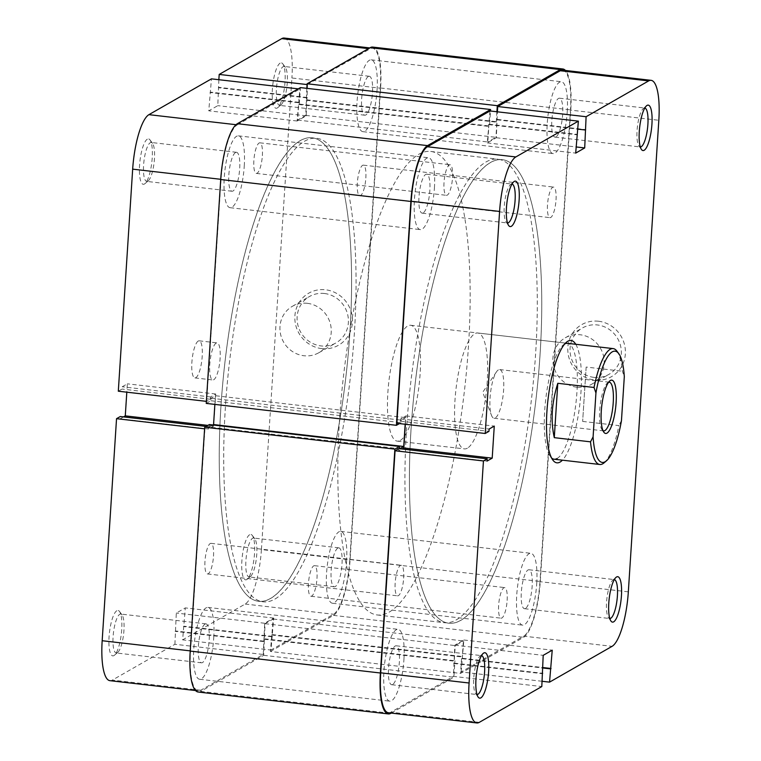 <?xml version="1.0" encoding="UTF-8"?>
<svg xmlns="http://www.w3.org/2000/svg" width="761" height="761" viewBox="0 0 761 761"><rect width="100%" height="100%" fill="white"/><g stroke="black" fill="none" stroke-linecap="round" stroke-linejoin="round"><path stroke-width="0.57" stroke-dasharray="3.81 2.85" d="M452.538 177.598A15.401 4.024 96.6 0 0 450.046 164.737A15.401 4.024 96.6 0 0 444.024 182.469A15.401 4.024 96.6 0 0 446.517 195.33A15.401 4.024 96.6 0 0 452.538 177.598M262.364 155.682A15.401 4.024 96.6 0 0 259.872 142.821A15.401 4.024 96.6 0 0 253.86 160.552A15.401 4.024 96.6 0 0 256.352 173.413A15.401 4.024 96.6 0 0 262.364 155.682M403.663 578.122A15.401 4.024 96.6 0 0 401.171 565.261A15.401 4.024 96.6 0 0 395.159 582.993A15.401 4.024 96.6 0 0 397.651 595.853A15.401 4.024 96.6 0 0 403.663 578.122M213.499 556.205A15.401 4.024 96.6 0 0 211.006 543.344A15.401 4.024 96.6 0 0 204.985 561.076A15.401 4.024 96.6 0 0 207.477 573.937A15.401 4.024 96.6 0 0 213.499 556.205M507.14 600.448A15.401 4.024 96.6 0 0 504.648 587.587A15.401 4.024 96.6 0 0 498.636 605.318A15.401 4.024 96.6 0 0 501.128 618.179A15.401 4.024 96.6 0 0 507.14 600.448M316.976 578.531A15.401 4.024 96.6 0 0 314.483 565.67A15.401 4.024 96.6 0 0 308.462 583.402A15.401 4.024 96.6 0 0 310.954 596.263A15.401 4.024 96.6 0 0 316.976 578.531M556.015 199.924A15.401 4.024 96.6 0 0 553.523 187.063A15.401 4.024 96.6 0 0 547.501 204.795A15.401 4.024 96.6 0 0 549.994 217.656A15.401 4.024 96.6 0 0 556.015 199.924M365.841 178.007A15.401 4.024 96.6 0 0 363.349 165.147A15.401 4.024 96.6 0 0 357.337 182.878A15.401 4.024 96.6 0 0 359.829 195.739A15.401 4.024 96.6 0 0 365.841 178.007M567.23 111.943A36.157 9.446 96.6 0 0 561.38 81.741A36.157 9.446 96.6 0 0 547.245 123.377A36.157 9.446 96.6 0 0 553.095 153.589A36.157 9.446 96.6 0 0 567.23 111.943M377.056 90.026A36.157 9.446 96.6 0 0 371.206 59.824A36.157 9.446 96.6 0 0 357.071 101.47A36.157 9.446 96.6 0 0 362.93 131.672A36.157 9.446 96.6 0 0 377.056 90.026M434.417 187.967A36.157 9.446 96.6 0 0 428.567 157.765A36.157 9.446 96.6 0 0 414.431 199.411A36.157 9.446 96.6 0 0 420.291 229.613A36.157 9.446 96.6 0 0 434.417 187.967M244.252 166.05A36.157 9.446 96.6 0 0 238.402 135.848A36.157 9.446 96.6 0 0 224.267 177.494A36.157 9.446 96.6 0 0 230.117 207.696A36.157 9.446 96.6 0 0 244.252 166.05M403.929 659.53A36.157 9.446 96.6 0 0 398.07 629.328A36.157 9.446 96.6 0 0 383.944 670.974A36.157 9.446 96.6 0 0 389.794 701.176A36.157 9.446 96.6 0 0 403.929 659.53M213.755 637.623A36.157 9.446 96.6 0 0 207.905 607.411A36.157 9.446 96.6 0 0 193.77 649.057A36.157 9.446 96.6 0 0 199.62 679.259A36.157 9.446 96.6 0 0 213.755 637.623M536.733 583.506A36.157 9.446 96.6 0 0 530.883 553.304A36.157 9.446 96.6 0 0 516.748 594.95A36.157 9.446 96.6 0 0 522.598 625.152A36.157 9.446 96.6 0 0 536.733 583.506M346.569 561.589A36.157 9.446 96.6 0 0 340.709 531.387A36.157 9.446 96.6 0 0 326.583 573.033A36.157 9.446 96.6 0 0 332.433 603.235A36.157 9.446 96.6 0 0 346.569 561.589M540.053 354.55A233.304 60.918 96.6 0 0 502.289 159.686A233.304 60.918 96.6 0 0 411.111 428.367A233.304 60.918 96.6 0 0 448.876 623.221A233.304 60.918 96.6 0 0 540.053 354.55M349.889 332.633A233.304 60.918 96.6 0 0 312.124 137.779A233.304 60.918 96.6 0 0 220.947 406.45A233.304 60.918 96.6 0 0 258.711 601.314A233.304 60.918 96.6 0 0 349.889 332.633M198.155 692.015A48.989 12.794 96.6 0 0 200.657 691.416L263.706 655.316L265.075 623.678L273.189 619.026L270.412 651.483L460.576 673.39L523.635 637.299A48.989 12.794 96.6 0 0 540.281 581.48L570.779 109.907A48.989 12.794 96.6 0 0 565.471 70.469M270.412 651.483L333.461 615.383A48.989 12.794 96.6 0 0 350.108 559.563L380.605 88A48.989 12.794 96.6 0 0 372.681 47.077M271.477 634.997L461.642 656.914L460.576 673.39M272.191 634.588L462.355 656.505L461.642 656.914M273.189 619.026L463.363 640.943L462.355 656.505M265.075 623.678L455.24 645.594L463.363 640.943M264.067 639.24L454.231 661.157L455.24 645.594M264.771 638.84L454.945 660.748L454.231 661.157M263.706 655.316L453.879 677.233L454.945 660.748M391.24 713.086L453.879 677.233M212.871 424.961L209.18 427.073L399.373 448.695M209.18 427.073L209.342 424.552M206.241 403.406L210.883 400.743L211.044 398.231L215.43 395.72L405.603 417.627L405.166 424.257M215.43 395.72L214.868 404.395M211.044 398.231L401.218 420.139L405.603 417.627M210.883 400.743L401.057 422.659L401.218 420.139M399.411 423.592L401.057 422.659M306.826 88.343L305.76 115.406L297.637 120.057L298.645 104.495L299.358 104.086L489.523 126.003L490.493 111.02M299.358 104.086L300.424 87.61M298.645 104.495L488.809 126.412L489.523 126.003M297.637 120.057L487.811 141.974L488.809 126.412M305.76 115.406L495.925 137.322L487.811 141.974M306.769 99.843L496.933 121.76L495.925 137.322M306.055 100.252L496.229 122.16L496.933 121.76M496.904 111.753L496.229 122.16M249.656 534.698A22.868 5.974 96.6 0 0 241.884 560.743A22.868 5.974 96.6 0 0 246.754 579.568A22.868 5.974 96.6 0 0 247.287 579.178A22.868 5.974 96.6 0 0 254.136 557.813A22.868 5.974 96.6 0 0 252.329 535.449A22.868 5.974 96.6 0 0 249.656 534.698M250.093 576.724A19.596 5.118 -83.4 0 1 249.094 576.962A19.596 5.118 -83.4 0 1 246.06 558.755A19.596 5.118 -83.4 0 1 252.576 538.265A19.596 5.118 -83.4 0 1 253.575 538.027A19.596 5.118 -83.4 0 1 254.868 538.902A19.596 5.118 -83.4 0 1 256.419 558.079A19.596 5.118 -83.4 0 1 250.55 576.391A19.596 5.118 -83.4 0 1 250.093 576.724M280.143 63.125A22.868 5.974 96.6 0 0 272.381 89.18A22.868 5.974 96.6 0 0 277.242 107.995A22.868 5.974 96.6 0 0 277.784 107.615A22.868 5.974 96.6 0 0 284.624 86.25A22.868 5.974 96.6 0 0 282.816 63.876A22.868 5.974 96.6 0 0 280.143 63.125M280.581 105.151A19.596 5.118 -83.4 0 1 279.582 105.389A19.596 5.118 -83.4 0 1 276.557 87.182A19.596 5.118 -83.4 0 1 283.073 66.692A19.596 5.118 -83.4 0 1 284.072 66.454A19.596 5.118 -83.4 0 1 285.365 67.339A19.596 5.118 -83.4 0 1 286.916 86.507A19.596 5.118 -83.4 0 1 281.047 104.828A19.596 5.118 -83.4 0 1 280.581 105.151M116.842 610.722A22.868 5.974 96.6 0 0 109.07 636.776A22.868 5.974 96.6 0 0 113.941 655.592A22.868 5.974 96.6 0 0 114.473 655.211A22.868 5.974 96.6 0 0 121.322 633.837A22.868 5.974 96.6 0 0 119.515 611.473A22.868 5.974 96.6 0 0 116.842 610.722M117.28 652.748A19.596 5.118 -83.4 0 1 116.281 652.986A19.596 5.118 -83.4 0 1 113.246 634.779A19.596 5.118 -83.4 0 1 119.772 614.289A19.596 5.118 -83.4 0 1 120.771 614.051A19.596 5.118 -83.4 0 1 122.055 614.936A19.596 5.118 -83.4 0 1 123.605 634.103A19.596 5.118 -83.4 0 1 117.736 652.415A19.596 5.118 -83.4 0 1 117.28 652.748M147.339 139.158A22.868 5.974 96.6 0 0 139.567 165.204A22.868 5.974 96.6 0 0 144.438 184.019A22.868 5.974 96.6 0 0 144.971 183.639A22.868 5.974 96.6 0 0 151.82 162.274A22.868 5.974 96.6 0 0 150.012 139.91A22.868 5.974 96.6 0 0 147.339 139.158M147.777 181.175A19.596 5.118 -83.4 0 1 146.778 181.413A19.596 5.118 -83.4 0 1 143.743 163.215A19.596 5.118 -83.4 0 1 150.259 142.716A19.596 5.118 -83.4 0 1 151.258 142.478A19.596 5.118 -83.4 0 1 152.552 143.363A19.596 5.118 -83.4 0 1 154.103 162.531A19.596 5.118 -83.4 0 1 148.233 180.852A19.596 5.118 -83.4 0 1 147.777 181.175M321.741 348.614A29.983 28.423 -119.8 0 0 352.4 322.512A29.983 28.423 -119.8 0 0 325.546 289.779A29.983 28.423 -119.8 0 0 294.897 315.882A29.983 28.423 -119.8 0 0 321.741 348.614M324.443 293.499A26.711 25.322 60.2 0 1 347.691 314.664A26.711 25.322 60.2 0 1 336.02 342.897A26.711 25.322 60.2 0 1 321.047 345.922A26.711 25.322 60.2 0 1 297.798 324.757A26.711 25.322 60.2 0 1 309.47 296.524A26.711 25.322 60.2 0 1 324.443 293.499M205.004 624.115A19.596 5.118 96.6 0 0 198.488 644.605A19.596 5.118 96.6 0 0 201.522 662.812A19.596 5.118 96.6 0 0 202.521 662.565A19.596 5.118 96.6 0 0 209.037 642.075A19.596 5.118 96.6 0 0 206.003 623.868A19.596 5.118 96.6 0 0 205.004 624.115M235.501 152.542A19.596 5.118 96.6 0 0 228.985 173.032A19.596 5.118 96.6 0 0 232.019 191.239A19.596 5.118 96.6 0 0 233.018 191.001A19.596 5.118 96.6 0 0 239.534 170.512A19.596 5.118 96.6 0 0 236.5 152.305A19.596 5.118 96.6 0 0 235.501 152.542M368.314 76.519A19.596 5.118 96.6 0 0 361.798 97.008A19.596 5.118 96.6 0 0 364.823 115.215A19.596 5.118 96.6 0 0 365.822 114.978A19.596 5.118 96.6 0 0 372.338 94.488A19.596 5.118 96.6 0 0 369.313 76.281A19.596 5.118 96.6 0 0 368.314 76.519M337.817 548.082A19.596 5.118 96.6 0 0 331.301 568.581A19.596 5.118 96.6 0 0 334.326 586.779A19.596 5.118 96.6 0 0 335.325 586.541A19.596 5.118 96.6 0 0 341.851 566.051A19.596 5.118 96.6 0 0 338.816 547.844A19.596 5.118 96.6 0 0 337.817 548.082M307.292 303.316A26.711 25.322 60.2 0 1 330.54 324.481A26.711 25.322 60.2 0 1 318.869 352.714A26.711 25.322 60.2 0 1 303.905 355.739A26.711 25.322 60.2 0 1 280.647 334.574A26.711 25.322 60.2 0 1 292.329 306.341A26.711 25.322 60.2 0 1 307.292 303.316M216.124 343.106A18.664 4.87 96.6 0 0 209.922 362.626A18.664 4.87 96.6 0 0 212.804 379.967A18.664 4.87 96.6 0 0 213.755 379.739A18.664 4.87 96.6 0 0 219.967 360.219A18.664 4.87 96.6 0 0 217.075 342.878A18.664 4.87 96.6 0 0 216.124 343.106M198.231 341.042A18.664 4.87 96.6 0 0 192.019 360.562A18.664 4.87 96.6 0 0 194.911 377.903A18.664 4.87 96.6 0 0 195.862 377.675A18.664 4.87 96.6 0 0 202.065 358.155A18.664 4.87 96.6 0 0 199.182 340.814A18.664 4.87 96.6 0 0 198.231 341.042M270.612 598.46A233.304 60.918 96.6 0 0 348.196 354.512A233.304 60.918 96.6 0 0 312.124 137.779A233.304 60.918 96.6 0 0 300.224 140.623A233.304 60.918 96.6 0 0 222.64 384.581A233.304 60.918 96.6 0 0 258.711 601.314A233.304 60.918 96.6 0 0 270.612 598.46M275.082 598.974A233.304 60.918 96.6 0 0 352.666 355.026A233.304 60.918 96.6 0 0 316.595 138.293A233.304 60.918 96.6 0 0 304.695 141.146A233.304 60.918 96.6 0 0 227.111 385.095A233.304 60.918 96.6 0 0 263.182 601.827A233.304 60.918 96.6 0 0 275.082 598.974A233.304 60.918 96.6 0 0 352.666 355.026A233.304 60.918 96.6 0 0 316.595 138.293A233.304 60.918 96.6 0 0 304.695 141.146A233.304 60.918 96.6 0 0 227.111 385.095A233.304 60.918 96.6 0 0 263.182 601.827A233.304 60.918 96.6 0 0 275.082 598.974M236.015 124.699L237.289 124.842A47.829 12.49 96.6 0 0 221.042 179.339L206.688 401.389L210.426 399.249L210.569 396.957L215.724 394.008L213.66 426.055L208.495 429.004L208.647 426.712L204.909 428.852L190.545 650.902A47.829 12.49 96.6 0 0 198.288 690.855A47.829 12.49 96.6 0 0 200.733 690.265L263.268 654.47L174.897 644.282L112.362 680.087A47.829 12.49 -83.4 0 1 109.917 680.667M307.073 84.557L370.103 48.818L368.495 48.637M263.268 654.47L264.666 623.249L273.694 618.084L271.002 650.037L333.537 614.241A47.829 12.49 96.6 0 0 349.794 559.744L261.413 549.566L291.91 77.993L380.281 88.181L349.794 559.744M380.281 88.181A47.829 12.49 96.6 0 0 372.548 48.238A47.829 12.49 96.6 0 0 370.103 48.818M307.568 84.614L306.169 115.834L297.142 121.009L299.834 89.047L298.226 88.856M237.289 124.842L299.834 89.047M174.897 644.282L176.295 613.062L185.313 607.896L182.63 639.858L271.002 650.037M123.482 416.904L120.124 418.826L120.276 416.533M118.307 391.202L122.055 389.061L122.198 386.769L127.353 383.82L126.811 392.181M218.854 79.715L217.798 105.655L208.771 110.821L211.453 78.859M284.167 38.05A47.829 12.49 -83.4 0 1 291.91 77.993M261.413 549.566A47.829 12.49 -83.4 0 1 245.166 604.053L182.63 639.858M210.426 399.249L122.055 389.061M210.569 396.957L122.198 386.769M208.495 429.004L120.124 418.826M208.647 426.712L206.079 426.417M213.66 426.055L207.886 425.389M215.724 394.008L127.353 383.82M307.349 97.522L218.978 87.344M306.169 115.834L217.798 105.655M306.712 97.893L218.331 87.715M298.331 102.687L209.95 92.509M298.968 102.326L210.597 92.138M297.142 121.009L208.771 110.821M263.477 641.561L175.106 631.373M264.666 623.249L176.295 613.062M264.124 641.19L175.753 631.012M272.505 636.396L184.133 626.208M271.858 636.767L183.487 626.579M273.694 618.084L185.313 607.896M564.757 343.924A58.321 15.23 96.6 0 0 564.529 344.048A58.321 15.23 96.6 0 0 563.159 345.028A58.321 15.23 96.6 0 0 545.694 399.535A58.321 15.23 96.6 0 0 550.308 456.59A58.321 15.23 96.6 0 0 551.611 458.027M511.991 184.048A19.596 5.118 96.6 0 0 511.906 184.038A19.596 5.118 96.6 0 0 510.907 184.276A19.596 5.118 96.6 0 0 510.45 184.609A19.596 5.118 96.6 0 0 504.581 202.921A19.596 5.118 96.6 0 0 506.132 222.098A19.596 5.118 96.6 0 0 507.425 222.973A19.596 5.118 96.6 0 0 507.501 222.983M481.494 655.621A19.596 5.118 96.6 0 0 481.418 655.611A19.596 5.118 96.6 0 0 480.419 655.849A19.596 5.118 96.6 0 0 479.953 656.172A19.596 5.118 96.6 0 0 474.084 674.493A19.596 5.118 96.6 0 0 475.635 693.661A19.596 5.118 96.6 0 0 476.928 694.546A19.596 5.118 96.6 0 0 477.004 694.555M614.298 579.597A19.596 5.118 96.6 0 0 614.222 579.587A19.596 5.118 96.6 0 0 613.223 579.825A19.596 5.118 96.6 0 0 612.767 580.148A19.596 5.118 96.6 0 0 606.898 598.469A19.596 5.118 96.6 0 0 608.448 617.637A19.596 5.118 96.6 0 0 609.742 618.522A19.596 5.118 96.6 0 0 609.818 618.522M598.498 321.237A29.983 28.423 -119.8 0 0 567.849 347.339A29.983 28.423 -119.8 0 0 594.693 380.062A29.983 28.423 -119.8 0 0 625.342 353.96A29.983 28.423 -119.8 0 0 598.498 321.237M593.999 377.38A26.711 25.322 60.2 0 1 570.75 356.215A26.711 25.322 60.2 0 1 582.422 327.981A26.711 25.322 60.2 0 1 597.385 324.957A26.711 25.322 60.2 0 1 620.634 346.122A26.711 25.322 60.2 0 1 608.962 374.345A26.711 25.322 60.2 0 1 593.999 377.38M644.795 108.024A19.596 5.118 96.6 0 0 644.719 108.014A19.596 5.118 96.6 0 0 643.72 108.252A19.596 5.118 96.6 0 0 643.264 108.585A19.596 5.118 96.6 0 0 637.395 126.897A19.596 5.118 96.6 0 0 638.945 146.064A19.596 5.118 96.6 0 0 640.229 146.949A19.596 5.118 96.6 0 0 640.305 146.959M423.183 212.918A19.596 5.118 -83.4 0 1 422.184 213.156A19.596 5.118 -83.4 0 1 419.149 194.949A19.596 5.118 -83.4 0 1 425.675 174.459A19.596 5.118 -83.4 0 1 426.674 174.221A19.596 5.118 -83.4 0 1 429.699 192.419A19.596 5.118 -83.4 0 1 423.183 212.918M392.686 684.481A19.596 5.118 -83.4 0 1 391.687 684.719A19.596 5.118 -83.4 0 1 388.662 666.512A19.596 5.118 -83.4 0 1 395.178 646.022A19.596 5.118 -83.4 0 1 396.177 645.785A19.596 5.118 -83.4 0 1 399.202 663.992A19.596 5.118 -83.4 0 1 392.686 684.481M525.499 608.458A19.596 5.118 -83.4 0 1 524.5 608.695A19.596 5.118 -83.4 0 1 521.466 590.488A19.596 5.118 -83.4 0 1 527.982 569.999A19.596 5.118 -83.4 0 1 528.981 569.761A19.596 5.118 -83.4 0 1 532.015 587.968A19.596 5.118 -83.4 0 1 525.499 608.458M555.996 136.885A19.596 5.118 -83.4 0 1 554.997 137.132A19.596 5.118 -83.4 0 1 551.963 118.925A19.596 5.118 -83.4 0 1 558.479 98.435A19.596 5.118 -83.4 0 1 559.478 98.188A19.596 5.118 -83.4 0 1 562.512 116.395A19.596 5.118 -83.4 0 1 555.996 136.885M576.848 387.197A26.711 25.322 60.2 0 1 553.599 366.031A26.711 25.322 60.2 0 1 565.271 337.798A26.711 25.322 60.2 0 1 580.234 334.773A26.711 25.322 60.2 0 1 603.492 355.939A26.711 25.322 60.2 0 1 591.811 384.162A26.711 25.322 60.2 0 1 576.848 387.197M467.406 448.172A58.321 15.23 -83.4 0 1 464.429 448.885A58.321 15.23 -83.4 0 1 455.411 394.702A58.321 15.23 -83.4 0 1 474.807 333.708A58.321 15.23 -83.4 0 1 477.784 333.004A58.321 15.23 -83.4 0 1 486.802 387.187A58.321 15.23 -83.4 0 1 467.406 448.172M490.388 162.54A233.304 60.918 -83.4 0 1 502.289 159.686A233.304 60.918 -83.4 0 1 538.36 376.419A233.304 60.918 -83.4 0 1 460.776 620.377A233.304 60.918 -83.4 0 1 448.876 623.221A233.304 60.918 -83.4 0 1 412.804 406.488A233.304 60.918 -83.4 0 1 490.388 162.54M485.918 162.026A233.304 60.918 -83.4 0 1 497.818 159.173A233.304 60.918 -83.4 0 1 533.889 375.905A233.304 60.918 -83.4 0 1 456.305 619.854A233.304 60.918 -83.4 0 1 444.405 622.707A233.304 60.918 -83.4 0 1 408.334 405.974A233.304 60.918 -83.4 0 1 485.918 162.026M542.146 681.285L461.166 671.953L523.711 636.158L612.082 646.336M489.998 110.963L487.306 142.916L496.334 137.751L497.39 111.81M562.712 70.145A47.829 12.49 -83.4 0 1 570.455 110.098L658.826 120.276M628.329 591.849L539.958 581.661L570.455 110.098M539.958 581.661A47.829 12.49 -83.4 0 1 523.711 636.158M461.166 671.953L463.858 639.991L454.831 645.166L453.432 676.386L541.803 686.565M479.268 722.37L390.897 712.182L453.432 676.386M390.897 712.182A47.829 12.49 -83.4 0 1 388.452 712.762M398.812 448.629L398.669 450.921L402.017 449M405.356 424.277L405.898 415.915L400.743 418.873L400.59 421.156L396.852 423.297M557.119 458.512A58.321 15.23 96.6 0 0 576.515 397.518A58.321 15.23 96.6 0 0 567.497 343.335L477.784 333.004M575.763 344.295A61.593 16.086 -83.4 0 1 579.93 403.482A61.593 16.086 -83.4 0 1 562.417 460.177M400.743 418.873L489.114 429.052M400.59 421.156L488.962 431.344M405.898 415.915L494.27 426.103M398.669 450.921L487.04 461.099M463.858 639.991L552.229 650.179M454.831 645.166L543.202 655.345M462.669 658.313L542.422 667.502M462.032 658.674L542.393 667.939M453.651 663.478L542.022 673.656M454.288 663.107L542.051 673.219M488.495 124.604L576.867 134.792M487.306 142.916L575.687 153.104M489.142 124.233L577.513 134.421M497.523 119.439L585.894 129.627M496.876 119.81L577.856 129.142M496.334 137.751L576.077 146.94M608.572 382.269A24.495 6.392 96.6 0 0 608.02 382.507A24.495 6.392 96.6 0 0 607.449 382.916A24.495 6.392 96.6 0 0 600.106 405.803A24.495 6.392 96.6 0 0 602.046 429.765A24.495 6.392 96.6 0 0 602.997 430.659M498.388 369.875A24.495 6.392 96.6 0 0 496.486 371.844A24.495 6.392 96.6 0 0 490.484 393.171A24.495 6.392 96.6 0 0 491.473 415.306A24.495 6.392 96.6 0 0 494.032 418.246A24.495 6.392 96.6 0 0 495.287 417.941A24.495 6.392 96.6 0 0 503.43 392.324A24.495 6.392 96.6 0 0 499.644 369.57A24.495 6.392 96.6 0 0 498.388 369.875M389.185 612.12A233.304 60.918 96.6 0 0 466.769 368.172A233.304 60.918 96.6 0 0 430.697 151.439A233.304 60.918 96.6 0 0 418.797 154.293A233.304 60.918 96.6 0 0 341.213 398.241A233.304 60.918 96.6 0 0 377.285 614.974A233.304 60.918 96.6 0 0 389.185 612.12M400.286 440.438A58.321 15.23 96.6 0 0 419.682 379.444A58.321 15.23 96.6 0 0 410.664 325.261A58.321 15.23 96.6 0 0 407.696 325.974A58.321 15.23 96.6 0 0 388.3 386.969A58.321 15.23 96.6 0 0 397.318 441.152A58.321 15.23 96.6 0 0 400.286 440.438M616.981 351.23A58.321 15.23 -83.4 0 1 622.403 371.235L624.305 376.724M586.16 367.059L582.65 421.423L586.16 367.059L622.403 371.235M582.65 421.423L618.893 425.599A58.321 15.23 -83.4 0 1 604.129 462.793M621.461 420.633L618.893 425.599M333.461 615.383L523.635 637.299M350.108 559.563L540.281 581.48M200.657 691.416L390.821 713.323M380.605 88L570.779 109.907M200.733 690.265L112.362 680.087M245.166 604.053L333.537 614.241M259.872 142.821L450.046 164.737M211.006 543.344L401.171 565.261M314.483 565.67L504.648 587.587M363.349 165.147L553.523 187.063M371.206 59.824L561.38 81.741M238.402 135.848L428.567 157.765M207.905 607.411L398.07 629.328M340.709 531.387L530.883 553.304M430.697 151.439L497.818 159.173M377.285 614.974L444.405 622.707M332.433 603.235L522.598 625.152M199.62 679.259L389.794 701.176M230.117 207.696L420.291 229.613M362.93 131.672L553.095 153.589M359.829 195.739L549.994 217.656M310.954 596.263L501.128 618.179M207.477 573.937L397.651 595.853M256.352 173.413L446.517 195.33M201.522 662.812L116.281 652.986M232.019 191.239L146.778 181.413M364.823 115.215L279.582 105.389M334.326 586.779L249.094 576.962M318.869 352.714L336.02 342.897M194.911 377.903L212.804 379.967M199.182 340.814L217.075 342.878M198.288 690.855L195.529 690.531M372.548 48.238L369.76 47.914M292.329 306.341L309.47 296.524M338.816 547.844L253.575 538.027M369.313 76.281L284.072 66.454M236.5 152.305L151.258 142.478M206.003 623.868L120.771 614.051M152.552 143.363L150.012 139.91M148.233 180.852L144.971 183.639M122.055 614.936L119.515 611.473M117.736 652.415L114.473 655.211M285.365 67.339L282.816 63.876M281.047 104.828L277.784 107.615M254.868 538.902L252.329 535.449M250.55 576.391L247.287 579.178M550.308 456.59L552.847 460.053M563.159 345.028L566.422 342.241M506.132 222.098L508.671 225.551M510.45 184.609L513.713 181.822M475.635 693.661L478.184 697.124M479.953 656.172L483.216 653.385M608.448 617.637L610.988 621.09M612.767 580.148L616.03 577.361M638.945 146.064L641.485 149.527M643.264 108.585L646.527 105.789M422.184 213.156L507.425 222.973M391.687 684.719L476.928 694.546M524.5 608.695L609.742 618.522M554.997 137.132L640.229 146.949M565.271 337.798L582.422 327.981M397.318 441.152L464.429 448.885M591.811 384.162L608.962 374.345M559.478 98.188L644.719 108.014M528.981 569.761L614.222 579.587M396.177 645.785L481.418 655.611M426.674 174.221L511.906 184.038M602.046 429.765L603.863 432.238M607.449 382.916L609.78 380.919M496.486 371.844L482.721 392.276L491.473 415.306M494.032 418.246L603.663 430.878M410.664 325.261L567.497 343.335M499.644 369.57L609.266 382.203"/><path stroke-width="1.14" d="M399.373 448.695L399.515 446.469L209.342 424.552L204.699 427.206L394.873 449.123L380.395 673A48.989 12.794 96.6 0 0 388.319 713.923A48.989 12.794 96.6 0 0 390.821 713.323L391.24 713.086M204.699 427.206L190.221 651.093A48.989 12.794 96.6 0 0 198.155 692.015L388.319 713.923M399.515 446.469L394.873 449.123M214.868 404.395L213.565 424.562L403.73 446.479L399.772 448.743M213.565 424.562L212.871 424.961M405.166 424.257L403.73 446.479M490.493 111.02L490.588 109.517L300.424 87.61L237.365 123.701A48.989 12.794 96.6 0 0 220.719 179.52L206.241 403.406L396.414 425.313L399.411 423.592M490.588 109.517L427.539 145.617A48.989 12.794 96.6 0 0 410.892 201.437L396.414 425.313M565.471 70.469A48.989 12.794 96.6 0 0 562.845 68.985L372.681 47.077A48.989 12.794 96.6 0 0 370.179 47.677L307.121 83.767L497.294 105.684L496.904 111.753M307.121 83.767L306.826 88.343M562.845 68.985A48.989 12.794 96.6 0 0 560.343 69.584L497.294 105.684M368.495 48.637L281.732 38.63L219.197 74.435L307.073 84.557M206.374 401.351L118.307 391.202L132.671 169.151A47.829 12.49 -83.4 0 1 148.918 114.664L236.015 124.699M195.529 690.531L109.917 680.667A47.829 12.49 -83.4 0 1 102.174 640.724L116.538 418.674L204.595 428.824M206.079 426.417L120.276 416.533L116.538 418.674M126.811 392.181L125.28 415.867L123.482 416.904M298.226 88.856L211.453 78.859L148.918 114.664M219.197 74.435L218.854 79.715M281.732 38.63A47.829 12.49 -83.4 0 1 284.167 38.05L369.76 47.914M207.886 425.389L125.28 415.867M562.417 460.177A61.593 16.086 -83.4 0 1 560.048 462.079A61.593 16.086 -83.4 0 1 552.847 460.053A61.593 16.086 -83.4 0 1 547.977 399.801A61.593 16.086 -83.4 0 1 566.422 342.241A61.593 16.086 -83.4 0 1 567.868 341.204A61.593 16.086 -83.4 0 1 575.763 344.295M551.611 458.027A58.321 15.23 96.6 0 0 554.151 459.225A58.321 15.23 96.6 0 0 557.119 458.512M511.344 226.302A22.868 5.974 -83.4 0 1 508.671 225.551A22.868 5.974 -83.4 0 1 506.864 203.187A22.868 5.974 -83.4 0 1 513.713 181.822A22.868 5.974 -83.4 0 1 514.246 181.432A22.868 5.974 -83.4 0 1 519.116 200.257A22.868 5.974 -83.4 0 1 511.344 226.302M507.501 222.983A19.596 5.118 96.6 0 0 508.424 222.735A19.596 5.118 96.6 0 0 514.931 202.388A19.596 5.118 96.6 0 0 511.991 184.048M480.857 697.875A22.868 5.974 -83.4 0 1 478.184 697.124A22.868 5.974 -83.4 0 1 476.376 674.75A22.868 5.974 -83.4 0 1 483.216 653.385A22.868 5.974 -83.4 0 1 483.758 653.005A22.868 5.974 -83.4 0 1 488.619 671.82A22.868 5.974 -83.4 0 1 480.857 697.875M477.004 694.555A19.596 5.118 96.6 0 0 477.927 694.308A19.596 5.118 96.6 0 0 484.434 673.961A19.596 5.118 96.6 0 0 481.494 655.621M613.661 621.842A22.868 5.974 -83.4 0 1 610.988 621.09A22.868 5.974 -83.4 0 1 609.181 598.726A22.868 5.974 -83.4 0 1 616.03 577.361A22.868 5.974 -83.4 0 1 616.562 576.981A22.868 5.974 -83.4 0 1 621.433 595.796A22.868 5.974 -83.4 0 1 613.661 621.842M609.818 618.522A19.596 5.118 96.6 0 0 610.741 618.284A19.596 5.118 96.6 0 0 617.238 597.937A19.596 5.118 96.6 0 0 614.298 579.597M644.158 150.278A22.868 5.974 -83.4 0 1 641.485 149.527A22.868 5.974 -83.4 0 1 639.678 127.163A22.868 5.974 -83.4 0 1 646.527 105.789A22.868 5.974 -83.4 0 1 647.059 105.408A22.868 5.974 -83.4 0 1 651.93 124.224A22.868 5.974 -83.4 0 1 644.158 150.278M640.305 146.959A19.596 5.118 96.6 0 0 641.228 146.711A19.596 5.118 96.6 0 0 647.735 126.364A19.596 5.118 96.6 0 0 644.795 108.024M489.998 110.963L578.37 121.142L515.834 156.947A47.829 12.49 96.6 0 0 499.587 211.434L485.223 433.485L396.852 423.297L411.206 201.256A47.829 12.49 -83.4 0 1 427.463 146.759L489.998 110.963M578.37 121.142L575.687 153.104L584.705 147.938L586.103 116.718L648.638 80.913A47.829 12.49 96.6 0 1 651.083 80.333A47.829 12.49 96.6 0 1 658.826 120.276L628.329 591.849A47.829 12.49 96.6 0 1 612.082 646.336L549.547 682.141L542.146 681.285M497.39 111.81L497.732 106.53L560.267 70.735A47.829 12.49 -83.4 0 1 562.712 70.145L651.083 80.333M395.073 450.769L483.444 460.957L469.09 683.007A47.829 12.49 96.6 0 0 476.833 722.95L388.452 712.762A47.829 12.49 -83.4 0 1 380.719 672.819L395.073 450.769L398.812 448.629L487.183 458.816L487.04 461.099L492.196 458.151L494.27 426.103L489.114 429.052L488.962 431.344L485.223 433.485M402.017 449L403.825 447.963L405.356 424.277M606.46 460.805L604.129 462.793A58.321 15.23 -83.4 0 1 602.76 463.772A58.321 15.23 -83.4 0 1 599.792 464.486A58.321 15.23 -83.4 0 1 590.526 441.837L593.095 436.871A55.991 14.621 96.6 0 0 606.46 460.805A55.991 14.621 96.6 0 0 621.461 420.633L624.305 376.724A55.991 14.621 96.6 0 0 618.798 353.703A55.991 14.621 96.6 0 0 612.253 351.858A55.991 14.621 96.6 0 0 595.939 392.961L594.037 387.473A58.321 15.23 -83.4 0 1 610.17 349.309A58.321 15.23 -83.4 0 1 613.138 348.595L567.497 343.335A58.321 15.23 96.6 0 0 564.757 343.924M483.444 460.957L487.183 458.816M476.833 722.95A47.829 12.49 96.6 0 0 479.268 722.37L541.803 686.565L543.202 655.345L552.229 650.179L549.547 682.141M586.103 116.718L497.732 106.53M403.825 447.963L492.196 458.151M542.422 667.502L551.05 668.491M542.393 667.939L550.403 668.862M542.051 673.219L542.669 673.285M577.856 129.142L585.247 129.988M576.077 146.94L584.705 147.938M607.002 433.123A26.825 7.001 -83.4 0 1 603.863 432.238A26.825 7.001 -83.4 0 1 601.742 405.994A26.825 7.001 -83.4 0 1 609.78 380.919A26.825 7.001 -83.4 0 1 610.408 380.471A26.825 7.001 -83.4 0 1 616.115 402.55A26.825 7.001 -83.4 0 1 607.002 433.123M602.997 430.659A24.495 6.392 96.6 0 0 603.663 430.878A24.495 6.392 96.6 0 0 604.909 430.574A24.495 6.392 96.6 0 0 613.052 404.957A24.495 6.392 96.6 0 0 609.266 382.203A24.495 6.392 96.6 0 0 608.572 382.269M613.138 348.595A58.321 15.23 -83.4 0 1 616.981 351.23L618.798 353.703M554.284 437.661L557.794 383.297C551.706 402.617 550.526 420.738 554.284 437.661L590.526 441.837M557.794 383.297L594.037 387.473M593.095 436.871L595.939 392.961M190.221 651.093L380.395 673M220.719 179.52L410.892 201.437M237.365 123.701L427.539 145.617M370.179 47.677L560.343 69.584M220.738 179.301L132.671 169.151M102.174 640.724L190.24 650.874M427.463 146.759L515.834 156.947M499.587 211.434L411.206 201.256M648.638 80.913L560.267 70.735M380.719 672.819L469.09 683.007M554.151 459.225L599.792 464.486"/></g></svg>
